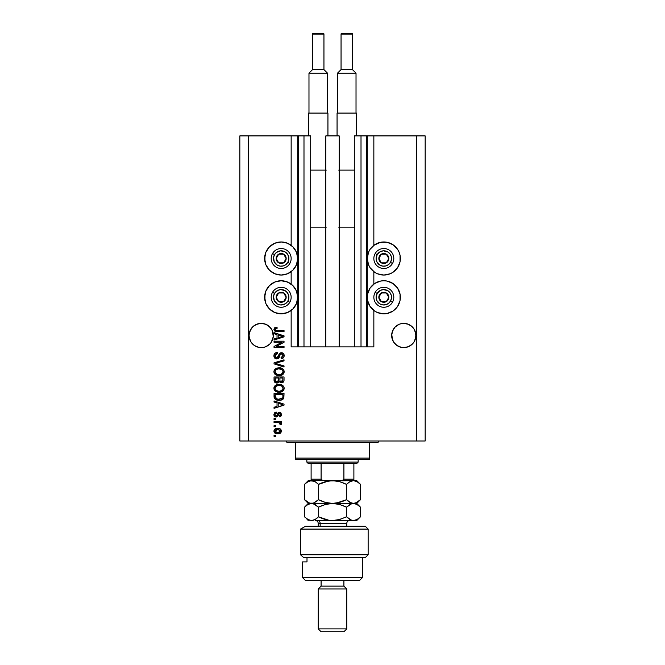 <?xml version="1.0" encoding="UTF-8"?>
<svg xmlns="http://www.w3.org/2000/svg" width="665" height="665" viewBox="0 0 665 665"><rect width="100%" height="100%" fill="white"/><g stroke="black" fill="none" stroke-linecap="round" stroke-linejoin="round"><path stroke-width="1" d="M366.714 135.901L373.846 135.901L373.846 245.319L373.846 135.901L425.168 135.901L425.168 440.995L425.168 135.901L416.614 135.901L416.614 440.995L239.832 440.995L239.832 135.901L239.832 440.995L248.386 440.995L248.386 135.901L310.688 135.901L310.688 346.897L303.988 346.897L310.688 346.897L310.688 135.901L303.988 135.901L303.988 346.897L303.988 135.901L298.286 135.901L298.286 346.897L303.988 346.897L297.712 346.897L297.712 135.901L298.286 135.901L298.286 346.897L291.154 346.897L291.154 310.472L291.154 346.897L297.712 346.897L297.712 135.901L291.154 135.901L291.154 245.319L291.154 135.901L248.386 135.901L248.386 440.995L416.614 440.995L416.614 135.901L367.288 135.901L367.288 346.897L366.714 346.897L366.714 135.901L354.312 135.901L354.312 346.897L354.312 135.901L361.012 135.901L361.012 346.897L361.012 135.901L366.714 135.901L366.714 346.897L361.012 346.897L366.714 346.897M291.154 284.096L291.154 271.694L291.154 284.096M310.688 346.897L325.8 346.897L325.8 135.901L339.2 135.901L339.2 346.897L325.8 346.897L325.8 135.901L339.2 135.901L339.2 346.897L361.012 346.897L310.688 346.897M366.756 135.901L367.288 135.901L367.288 346.897L373.846 346.897L373.846 310.472L373.846 346.897L366.756 346.897M373.846 284.096L373.846 271.694L373.846 284.096M267.945 325.418L271.295 328.759L272.409 330.854L273.273 334.304L273.099 337.862L271.295 342.226L269.782 344.063L265.85 346.689L263.581 347.379L258.851 347.379L254.487 345.567L251.137 342.226L249.333 337.862L249.101 335.493L249.333 333.132L251.137 328.759L250.023 330.854L252.65 326.922L251.137 328.759L252.65 326.922L256.582 324.296L254.487 325.418L258.851 323.606L263.581 323.606L267.945 325.418L265.85 324.296L269.782 326.922L272.409 330.854L273.273 336.681L271.295 342.226L269.782 344.063L265.85 346.689L263.581 347.379L258.851 347.379L254.487 345.567L251.137 342.226L249.333 337.862L249.101 335.493A12.12 12.12 0 0 1 261.212 323.373A12.12 12.12 0 0 1 273.332 335.493L273.273 334.312A12.12 12.12 0 0 0 273.273 334.304L273.273 334.312M273.099 333.132L272.409 330.854A12.12 12.12 0 0 0 250.015 330.862M414.985 330.862A12.12 12.12 0 0 0 401.419 323.606L403.788 323.373L408.418 324.296L412.35 326.922L413.863 328.759L415.667 333.132L414.977 330.854L415.899 335.493L415.667 337.862L413.863 342.226L412.35 344.063L408.418 346.689L403.788 347.612L401.419 347.379L397.055 345.567L393.705 342.226L391.901 337.862L391.668 335.493A12.12 12.12 0 0 1 403.788 323.373A12.12 12.12 0 0 1 415.899 335.493L415.841 334.312A12.12 12.12 0 0 0 415.841 334.304L415.841 334.312M399.15 324.296L401.419 323.606L399.15 324.296A12.12 12.12 0 0 0 392.591 330.854L391.901 333.132L393.705 328.759L392.591 330.854L395.218 326.922L393.705 328.759L395.218 326.922L399.15 324.296L397.055 325.418M410.513 325.418L413.863 328.759L414.977 330.854L415.841 334.304L415.667 337.862L413.863 342.226L412.35 344.063L408.418 346.689L403.788 347.612L401.419 347.379L397.055 345.567L393.705 342.226L392.591 340.131L391.727 334.312M273.332 335.493L273.273 336.681L273.332 335.493A12.12 12.12 0 0 1 261.212 347.612A12.12 12.12 0 0 1 249.101 335.493L249.159 334.312M373.846 245.319L380.596 242.284L387.055 242.284L393.015 244.753L397.579 249.317L399.1 252.176L400.047 255.277L400.047 261.736L397.579 267.696L393.015 272.259L390.156 273.789L383.821 275.044A16.542 16.542 0 0 1 367.288 258.51A16.542 16.542 0 0 1 383.821 241.969L385.983 242.11M374.636 283.531L380.596 281.062L383.821 280.746A16.542 16.542 0 0 1 400.363 297.288A16.542 16.542 0 0 1 383.821 313.822L377.496 312.567L374.636 311.037L370.072 306.474L367.604 300.514L367.604 294.063L370.072 288.095L374.636 283.531L379.54 281.312M277.945 242.284L281.179 241.969A16.542 16.542 0 0 1 297.712 258.51A16.542 16.542 0 0 1 281.179 275.044L274.844 273.789L269.483 270.198L265.9 264.836L264.637 258.51L265.9 252.176L269.483 246.815L274.844 243.232L281.179 241.969L287.504 243.232L292.866 246.815L296.457 252.176L297.712 258.51L296.457 264.836L292.866 270.198L287.504 273.789L281.179 275.044A16.542 16.542 0 0 1 264.637 258.51A16.542 16.542 0 0 1 281.179 241.969L283.332 242.11M281.179 280.746A16.542 16.542 0 0 1 297.712 297.288A16.542 16.542 0 0 1 281.179 313.822L274.844 312.567L269.483 308.976L265.9 303.614L264.637 297.288L265.9 290.954L269.483 285.593L274.844 282.01L281.179 280.746L287.504 282.01L292.866 285.593L296.457 290.954L297.712 297.288L296.457 303.614L292.866 308.976L287.504 312.567L281.179 313.822A16.542 16.542 0 0 1 264.637 297.288A16.542 16.542 0 0 1 281.179 280.746M278.327 412.516L279.799 412.258L280.913 412.89L281.436 414.519L280.913 416.165L279.358 416.889L279.234 415.849L280.397 414.561L279.508 413.256L277.521 416.681L275.784 416.98L274.529 416.332L273.913 414.561L274.545 412.832L276.249 412.092L276.382 413.131L275.335 413.572L274.953 414.636L276.083 415.982L276.781 415.692L277.804 413.048M415.841 336.681L415.899 335.493A12.12 12.12 0 0 1 403.788 347.612A12.12 12.12 0 0 1 391.668 335.493L392.591 330.854M412.35 344.063L408.418 346.689L412.35 344.063L413.863 342.226L415.667 337.862L414.977 340.131M269.782 344.063L265.85 346.689L269.782 344.063L271.295 342.226L273.099 337.862L272.409 340.131A12.12 12.12 0 0 1 258.851 347.379M274.047 342.234L281.993 342.234L274.047 342.234L274.047 341.195L284.03 341.195L284.03 342.3L276.075 346.507L284.03 346.507L284.03 347.546L274.047 347.546L274.047 346.44L281.993 342.234L274.047 346.44L274.047 347.546L284.03 347.546L284.03 346.507L276.075 346.507L284.03 342.3L284.03 341.195L274.047 341.195L274.047 342.234L274.047 341.195L284.03 341.195L284.03 342.3M277.014 358.942L274.67 358.036L273.913 355.808L274.844 353.381L276.956 352.492L277.413 353.506L275.726 354.196L275.094 355.667L275.385 357.155L276.424 357.878L277.928 357.413L279.234 353.946L280.397 352.924L282.251 352.841L283.764 354.013L284.113 356.224L282.891 358.211L281.179 358.693L281.046 357.654L282.484 357.105L282.991 355.484L282.376 354.096L281.129 353.788L280.131 354.445L278.818 358.061L276.823 358.95L279.209 357.413L280.389 354.096L281.395 353.772L282.991 355.659L281.046 357.654L281.179 358.693C283.074 358.551 284.063 357.529 284.154 355.625C284.088 353.847 283.182 352.882 281.42 352.733C279.857 352.899 278.943 353.797 278.677 355.426L276.79 357.92L275.086 355.9L277.413 353.506L277.288 352.475C275.169 352.6 274.047 353.714 273.913 355.808C273.972 357.72 274.944 358.768 276.823 358.95L275.659 358.726M284.03 367.03L274.047 363.888L274.047 362.816L284.03 359.832L284.03 360.896L275.21 363.298L284.03 365.95L284.03 367.03L284.03 365.95L275.21 363.298L284.03 360.896L284.03 359.832L274.047 362.816L274.047 363.888L274.047 362.816L284.03 359.832L284.03 360.896L275.21 363.298L284.03 365.95L284.03 367.03L274.047 363.888L284.03 367.03M273.913 371.718L274.828 369.349L277.114 368.003L280.738 367.945L282.808 368.909L283.905 370.372L284.046 372.624L283.082 374.279L281.262 375.351L278.552 375.659L276.258 375.135L274.312 373.381L273.913 371.718L275.443 374.653L279.026 375.675C281.927 375.75 283.639 374.428 284.154 371.727C283.623 368.967 281.877 367.645 278.909 367.77L275.485 368.776L273.922 371.502M273.913 388.31L274.828 385.933L276.682 384.727L279.824 384.395L282.808 385.5L283.905 386.964L284.046 389.208L283.082 390.87L281.262 391.943L278.552 392.25L276.258 391.727L274.312 389.973L273.913 388.31L275.443 391.244L279.026 392.259C281.927 392.333 283.639 391.02 284.154 388.318C283.623 385.559 281.877 384.237 278.909 384.353L275.485 385.368L273.922 388.094M274.047 402.026L277.031 402.899L274.047 402.026L274.047 400.945L284.03 404.137L284.03 405.143L274.047 408.335L274.047 407.254L277.031 406.382L277.031 402.899L277.031 406.382L274.047 407.254L274.047 408.335L284.03 405.143L284.03 404.137L274.047 400.945L274.047 402.026L274.047 400.945L284.03 404.137L284.03 405.143L274.047 408.335L274.047 407.254M275.476 436.331L274.047 436.331L274.047 435.292L275.476 435.292L275.476 436.331L275.476 435.292L274.047 435.292L274.047 436.331L274.047 435.292L275.476 435.292L275.476 436.331L274.047 436.331L275.476 436.331M285.975 281.461L290.364 283.531M290.364 244.753L291.154 245.319M390.156 282.01L393.015 283.531L397.579 288.095L400.047 294.063L400.047 300.514L397.579 306.474L393.015 311.037L387.055 313.506L383.821 313.822A16.542 16.542 0 0 1 367.288 297.288A16.542 16.542 0 0 1 383.821 280.746L387.055 281.062L393.015 283.531M400.047 255.277L400.222 260.663M277.754 433.863L275.177 433.297L273.997 431.743L274.246 429.823L275.734 428.593L278.984 428.41L280.721 429.291L281.362 430.43L280.73 432.84L277.754 433.863C279.84 433.954 281.071 433.023 281.436 431.078C281.054 429.108 279.807 428.177 277.679 428.293C275.551 428.185 274.304 429.116 273.913 431.078C274.312 433.073 275.584 434.004 277.754 433.863L277.413 433.863M275.476 426.739L274.047 426.739L274.047 425.7L275.476 425.7L275.476 426.739L275.476 425.7L274.047 425.7L274.047 426.739L274.047 425.7L275.476 425.7L275.476 426.739L274.047 426.739L275.476 426.739M281.428 423.946L281.046 424.794L280.007 424.403L279.292 422.774L274.047 422.591L274.047 421.552L281.303 421.552L281.303 422.591L280.148 422.591L281.403 423.58L281.046 424.794L280.007 424.403L279.749 422.982L277.812 422.591L279.292 422.774L280.007 424.403L281.046 424.794L281.436 423.813L280.148 422.591L281.303 422.591L281.303 421.552L274.047 421.552L274.047 422.591L274.047 421.552L281.303 421.552L281.303 422.591M275.476 419.607L274.047 419.607L274.047 418.576L275.476 418.576L275.476 419.607L275.476 418.576L274.047 418.576L274.047 419.607L274.047 418.576L275.476 418.576L275.476 419.607L274.047 419.607L275.476 419.607M274.047 396.498C274.454 399.208 276.133 400.48 279.092 400.297L276.607 399.948L274.612 398.643L274.047 393.555L284.03 393.555L283.531 398.593L281.86 399.84L279.092 400.297C281.212 400.463 282.8 399.682 283.839 397.961L284.03 393.555L274.047 393.555L274.047 396.498L274.047 393.555L284.03 393.555M274.08 380.638L274.047 380.039C274.063 381.968 275.036 382.974 276.981 383.057L274.396 381.793L274.047 376.972L284.03 376.972L284.005 380.588L283.406 382.018L281.212 382.782L279.425 381.685L278.427 382.749L276.981 383.057L279.425 381.685L281.519 382.799C283.182 382.649 284.013 381.735 284.03 380.064L284.03 376.972L274.047 376.972L274.047 380.039L274.047 376.972L284.03 376.972L283.963 380.846M274.047 333.722L277.031 334.595L274.047 333.722L274.047 332.641L284.03 335.833L284.03 336.839L274.047 340.031L274.047 338.951L277.031 338.078L277.031 334.595L277.031 338.078L274.047 338.951L274.047 340.031L284.03 336.839L284.03 335.833L274.047 332.641L274.047 333.722L274.047 332.641L284.03 335.833L284.03 336.839L274.047 340.031L274.047 338.951M273.913 329.35L274.62 327.795L277.031 327.197L277.155 328.236L275.135 329.067L275.676 330.372L284.03 330.572L284.03 331.602L276.108 331.536L274.537 330.904L273.913 329.35C274.254 331.054 275.368 331.81 277.255 331.602L284.03 331.602L284.03 330.572L275.834 330.43L275.086 329.399L277.155 328.236L277.031 327.197L274.62 327.795L273.98 329.915M416.614 440.995L425.168 440.995L416.614 440.995M248.386 135.901L239.832 135.901L248.386 135.901M274.844 312.567L271.985 311.037M267.421 306.474L265.9 303.614M264.953 300.514L264.953 294.063M271.985 283.531L274.844 282.01M287.504 312.567L284.404 313.506M271.985 272.259L269.483 270.198M264.953 261.736L264.953 255.277M269.483 246.815L271.985 244.753M284.404 242.284L287.504 243.232M400.047 294.063L400.047 300.514M399.1 303.614L397.579 306.474M393.015 311.037L390.156 312.567M380.596 313.506L377.496 312.567M393.015 244.753L395.517 246.815M395.517 270.198L393.015 272.259M377.496 243.232L383.821 241.969A16.542 16.542 0 0 1 400.363 258.51A16.542 16.542 0 0 1 383.821 275.044L377.496 273.789L374.636 272.259L370.072 267.696L368.543 264.836L367.288 258.51L368.543 252.176L370.072 249.317L374.636 244.753M274.645 429.299L275.135 428.892M275.734 428.593L277.014 428.318M277.347 428.302L278.003 428.302M280.206 428.875L281.436 431.078M281.42 431.402L280.738 432.832M280.721 432.849L280.231 433.256M275.177 433.306L274.662 432.898M280.156 430.263L277.679 429.332L280.397 431.053L277.679 432.832L279.159 432.616M275.692 432.366L277.679 432.832L274.953 431.103L275.551 432.258M276.515 429.449L277.222 429.349M279.899 432.175L280.306 430.546M279.026 432.657L279.774 432.275M279.45 432.491L280.248 431.71M275.551 429.898L274.953 431.103L278.128 429.341M281.436 423.813L281.046 424.794L281.436 423.813M280.14 423.705L280.007 424.403L280.14 423.705L278.926 422.691M274.047 422.591L277.812 422.591M276.249 412.092L273.913 414.561C273.972 416.091 274.753 416.905 276.258 417.013L279.508 413.256L280.397 414.561L279.234 415.849L279.358 416.889L281.436 414.519L279.366 412.225L276.083 415.982L274.953 414.636L275.817 413.264M275.792 412.184L275.086 412.45M275.044 414.054L274.994 415.035M275.667 415.908L274.953 414.636M277.139 414.769L276.083 415.982L276.873 415.517M278.253 412.566L278.968 412.258M279.799 412.258L280.588 412.591M281.32 415.384L281.154 415.8M280.913 416.157L279.79 416.805M279.358 416.889L279.475 415.808M280.098 415.459L280.364 414.12M280.314 413.921L279.932 413.381M279.624 413.264L278.494 414.752L278.843 413.705M279.508 413.256L278.702 414.071M275.177 416.797L274.529 416.332M274.836 416.598L274.138 415.733M279.366 412.225L278.593 412.375M282.517 404.553L281.096 404.179L282.401 404.786M278.194 403.239L281.096 404.179L278.194 403.239L278.194 406.041L278.194 403.239M280.938 405.209L282.509 404.544M283.523 398.601L283.066 399.108M282.492 399.524L280.954 400.114M280.497 400.197L279.441 400.288M278.643 400.288L279.092 400.297M277.837 400.222L275.759 399.59M274.221 397.836L274.121 397.404M282.384 398.194L280.871 399.067M282.218 398.368L282.658 397.761L278.793 399.258L282.234 398.343M276.49 398.784L277.945 399.183M275.21 394.594L282.858 394.594L282.858 396.348L282.858 394.594L275.21 394.594L275.227 396.764L275.21 394.594M277.563 399.116L279.109 399.258L276.665 398.867L275.21 396.373M275.493 397.894L276.15 398.601M276.041 398.526L277.255 399.05M276.673 384.736L277.122 384.586M279.849 384.395L280.721 384.536M283.706 386.548L283.348 386.041M284.046 387.404L284.13 387.845M284.046 389.216L280.381 392.151M279.932 392.217L279.483 392.25M279.026 392.259L278.552 392.25M278.053 392.209L277.164 392.042M274.795 390.663L274.013 389.175M273.947 387.803L274.828 385.933M274.013 387.446L273.938 387.878M281.686 391.785L282.775 391.145M283.049 390.904L283.706 390.047M281.702 386.016L278.893 385.392C281.195 385.235 282.559 386.207 282.991 388.327L282.525 389.798M282.957 388.717L281.312 390.796L280.206 391.128L281.985 390.388L279.632 391.203M277.679 391.103L279.059 391.228C276.823 391.336 275.501 390.363 275.086 388.302L275.435 389.624L277.712 391.103M276.923 390.87L275.435 389.624M276.731 385.825L278.219 385.426L275.825 386.481L275.086 388.302C275.476 386.299 276.74 385.326 278.893 385.392L277.812 385.484M282.966 387.969L281.636 385.974M275.418 387.022L275.169 387.629M283.83 381.353L283.415 382.009M283.39 382.034L282.55 382.599M282.534 382.608L282.035 382.757M280.938 382.741L280.073 382.375M276.382 383.015L275.792 382.874M275.701 382.849L274.396 381.793M278.71 379.915L276.973 382.026L278.71 379.915L278.71 378.003L278.71 379.915M275.875 381.743L276.973 382.026L275.468 381.328M282.833 380.447L282.858 379.698L281.129 381.752L282.401 381.436L282.808 380.629M280.173 381.253L281.353 381.76L279.973 380.854L279.882 378.003L282.858 378.003L282.858 379.698L282.858 378.003L279.882 378.003L279.973 380.854L280.838 381.702M281.727 381.735L282.858 379.698M275.21 378.003L278.71 378.003L275.21 378.003L275.343 381.07L275.21 378.003M275.393 381.186L277.164 382.018L278.618 380.895M279.882 379.84L280.056 381.062M276.673 368.144L277.122 368.003M279.849 367.812L280.721 367.945M283.348 369.457L283.905 370.372M284.046 370.812L284.13 371.253M280.381 375.567L284.113 372.317M279.932 375.625L279.483 375.659M279.026 375.675L278.552 375.659M278.053 375.617L277.164 375.451M274.795 374.071L274.312 373.381M274.304 373.364L274.013 372.591M273.947 371.211L274.828 369.341M274.013 370.854L273.938 371.286M281.686 375.193L282.775 374.553M283.049 374.312L283.706 373.456M282.243 369.856L278.893 368.801C281.195 368.643 282.559 369.615 282.991 371.735L282.525 373.206M282.957 372.134L281.312 374.204L280.206 374.536L281.985 373.797L279.632 374.611M277.679 374.511L279.059 374.636C276.823 374.752 275.501 373.772 275.086 371.71L275.435 373.032L277.712 374.52M276.923 374.287L275.435 373.032M276.731 369.233L278.219 368.834L275.825 369.898L275.086 371.71C275.476 369.707 276.74 368.734 278.893 368.801L277.812 368.892M282.966 371.378L282.201 369.815M275.21 363.298L275.667 363.19M276.116 363.073L276.79 362.891M273.963 355.135L274.121 354.503M277.288 352.475L277.413 353.506M277.413 353.514L276.083 353.896M275.119 355.434L275.102 356.265M277.214 357.861L277.854 357.487M278.17 357.014L278.444 356.257M279.508 353.556L279.932 353.182M279.94 353.173L280.397 352.924M280.572 352.857L281.42 352.733M283.107 353.256L282.525 352.932M283.365 353.489L283.764 354.013M284.005 354.553L284.121 355.068M284.113 356.224L283.98 356.797M283.972 356.822L283.689 357.413M282.891 358.211L282.417 358.452M281.179 358.693L281.436 357.604M281.902 357.471L282.991 355.659L282.825 354.711M282.916 354.969L282.716 354.487M281.569 353.78L280.248 354.262M281.395 353.772L280.497 354.013M280.131 354.445L279.874 355.11M279.782 355.443L279.965 354.844M278.951 357.878L278.569 358.327M278.544 358.352L277.571 358.867M275.127 358.435L274.67 358.036M274.662 358.036L274.229 357.371M274.844 353.381L274.13 354.495M284.03 346.507L284.03 347.546L274.047 347.546L274.047 346.44M281.561 336.016L282.401 336.482M281.378 336.773L278.194 337.737L278.194 334.936L281.096 335.875L278.194 334.936L278.194 337.737L280.938 336.906M275.177 327.488L275.767 327.313M277.031 327.197L276.823 328.252M276.49 328.286L275.451 328.626M275.401 330.173L275.135 329.732M275.676 330.372L277.172 330.572M284.03 330.572L284.03 331.602L277.255 331.602M275.46 331.394L275.019 331.228M276.349 432.666L277.904 432.824M280.331 431.502L280.381 430.829M274.969 430.878L274.969 431.327M278.178 399.216L278.793 399.258M279.109 399.258L279.616 399.249M281.112 399L281.586 398.8M279.599 385.417L278.219 385.426M278.369 391.195L279.35 391.219M279.599 368.826L278.219 368.834M275.418 370.43L275.169 371.045M278.369 374.611L279.35 374.628M282.367 336.49L282.991 336.34L282.035 336.133M414.977 330.854L415.667 333.132M401.419 323.606L403.788 323.373L408.418 324.296M391.727 334.304L391.901 333.132M256.582 324.296L261.212 323.373L265.85 324.296M249.159 334.304L249.333 333.132M256.582 346.689L254.487 345.567L256.582 346.689A12.12 12.12 0 0 1 249.333 337.862L250.023 340.131M249.101 335.493L249.159 336.681M391.901 337.862L392.591 340.131A12.12 12.12 0 0 0 399.15 346.689L397.055 345.567L399.15 346.689M391.668 335.493L391.727 336.681M410.513 345.567L408.418 346.689M401.419 347.379A12.12 12.12 0 0 0 415.667 337.862M267.945 345.567L265.85 346.689M285.543 259.591L286.166 258.51A4.988 4.988 0 0 1 285.493 261.004L284.919 260.672L285.543 259.591L284.919 260.672L285.493 261.004L285.992 259.799L285.992 257.214L283.672 254.188L279.882 253.689L276.856 256.008L276.357 259.799L278.677 262.825L282.467 263.323L285.493 261.004A4.988 4.988 0 0 1 276.183 258.51A4.988 4.988 0 0 1 283.672 254.188L278.677 254.188L276.183 258.51L278.677 262.825L283.672 262.825L284.919 260.672L283.672 262.825L278.677 262.825L276.183 258.51L278.677 254.188L283.672 254.188A4.988 4.988 0 0 1 286.166 258.51L283.672 254.188L286.166 258.51L285.543 259.591M274.512 254.662A7.697 7.697 0 0 1 285.027 251.844A7.697 7.697 0 0 1 287.845 262.359L289.815 263.498A9.983 9.983 0 0 0 286.166 249.865A9.983 9.983 0 0 0 272.534 253.515L274.512 254.662L276.49 252.401L280.672 250.821L285.027 251.844L287.28 253.822L288.61 256.515L288.81 259.516L287.845 262.359L285.859 264.612L283.165 265.942L280.173 266.141L277.33 265.177L274.271 261.91L273.539 257.505L274.512 254.662L272.534 253.515A9.983 9.983 0 0 1 286.166 249.865A9.983 9.983 0 0 1 289.815 263.498A9.983 9.983 0 0 1 276.183 267.147A9.983 9.983 0 0 1 272.534 253.515A9.983 9.983 0 0 0 276.183 267.147A9.983 9.983 0 0 0 289.815 263.498L287.845 262.359A7.697 7.697 0 0 1 277.33 265.177A7.697 7.697 0 0 1 274.512 254.662M388.194 259.591L388.817 258.51A4.988 4.988 0 0 1 388.144 261.004L387.57 260.672L388.194 259.591L387.57 260.672L388.144 261.004L388.643 259.799L388.643 257.214L386.323 254.188L382.533 253.689L379.507 256.008L379.008 259.799L381.328 262.825L385.118 263.323L388.144 261.004A4.988 4.988 0 0 1 378.834 258.51A4.988 4.988 0 0 1 386.323 254.188L381.328 254.188L378.834 258.51L381.328 262.825L386.323 262.825L387.57 260.672L386.323 262.825L381.328 262.825L378.834 258.51L381.328 254.188L386.323 254.188A4.988 4.988 0 0 1 388.817 258.51L386.323 254.188L388.817 258.51L388.194 259.591M377.155 254.662A7.697 7.697 0 0 1 387.67 251.844A7.697 7.697 0 0 1 390.488 262.359L392.466 263.498A9.983 9.983 0 0 0 388.817 249.865A9.983 9.983 0 0 0 375.185 253.515L377.155 254.662L380.422 251.603L383.323 250.821L387.67 251.844L389.931 253.822L391.261 256.515L391.461 259.516L390.488 262.359L388.51 264.612L385.816 265.942L382.816 266.141L379.973 265.177L376.922 261.91L376.141 259.009L377.155 254.662L375.185 253.515A9.983 9.983 0 0 1 388.817 249.865A9.983 9.983 0 0 1 392.466 263.498A9.983 9.983 0 0 1 378.834 267.147A9.983 9.983 0 0 1 375.185 253.515A9.983 9.983 0 0 0 378.834 267.147A9.983 9.983 0 0 0 392.466 263.498L390.488 262.359A7.697 7.697 0 0 1 379.973 265.177A7.697 7.697 0 0 1 377.155 254.662M388.194 298.369L388.817 297.288A4.988 4.988 0 0 1 388.144 299.782L387.57 299.45L388.194 298.369L387.57 299.45L388.144 299.782L388.643 298.577L388.643 295.992L386.323 292.966L382.533 292.467L379.507 294.795L379.008 298.577L381.328 301.611L385.118 302.11L388.144 299.782A4.988 4.988 0 0 1 378.834 297.288A4.988 4.988 0 0 1 386.323 292.966L381.328 292.966L380.713 294.03L378.834 297.288L381.328 301.611L386.323 301.611L387.57 299.45L386.323 301.611L381.328 301.611L378.834 297.288L380.713 294.03L381.328 292.966L386.323 292.966A4.988 4.988 0 0 1 388.817 297.288L386.323 292.966L388.817 297.288L388.194 298.369M377.155 293.44A7.697 7.697 0 0 1 387.67 290.622A7.697 7.697 0 0 1 390.488 301.137L392.466 302.276A9.983 9.983 0 0 0 388.817 288.643A9.983 9.983 0 0 0 375.185 292.292L377.155 293.44L380.422 290.381L383.323 289.608L387.67 290.622L389.931 292.6L391.261 295.293L391.461 298.294L390.488 301.137L388.51 303.39L385.816 304.72L382.816 304.919L379.973 303.955L376.922 300.688L376.141 297.787L377.155 293.44L375.185 292.292A9.983 9.983 0 0 1 388.817 288.643A9.983 9.983 0 0 1 392.466 302.276A9.983 9.983 0 0 1 378.834 305.925A9.983 9.983 0 0 1 375.185 292.292A9.983 9.983 0 0 0 378.834 305.925A9.983 9.983 0 0 0 392.466 302.276L390.488 301.137A7.697 7.697 0 0 1 379.973 303.955A7.697 7.697 0 0 1 377.155 293.44M285.543 298.369L286.166 297.288A4.988 4.988 0 0 1 285.493 299.782L284.919 299.45L285.543 298.369L284.919 299.45L285.493 299.782L285.992 298.577L285.992 295.992L283.672 292.966L279.882 292.467L276.856 294.795L276.357 298.577L278.677 301.611L282.467 302.11L285.493 299.782A4.988 4.988 0 0 1 276.183 297.288A4.988 4.988 0 0 1 283.672 292.966L278.677 292.966L278.061 294.03L276.183 297.288L278.677 301.611L283.672 301.611L284.919 299.45L283.672 301.611L278.677 301.611L276.183 297.288L278.061 294.03L278.677 292.966L283.672 292.966A4.988 4.988 0 0 1 286.166 297.288L283.672 292.966L286.166 297.288L285.543 298.369M274.512 293.44A7.697 7.697 0 0 1 285.027 290.622A7.697 7.697 0 0 1 287.845 301.137L289.815 302.276A9.983 9.983 0 0 0 286.166 288.643A9.983 9.983 0 0 0 272.534 292.292L274.512 293.44L277.771 290.381L280.672 289.608L285.027 290.622L287.28 292.6L288.61 295.293L288.81 298.294L287.845 301.137L285.859 303.39L283.165 304.72L280.173 304.919L277.33 303.955L274.271 300.688L273.539 296.282L274.512 293.44L272.534 292.292A9.983 9.983 0 0 1 286.166 288.643A9.983 9.983 0 0 1 289.815 302.276A9.983 9.983 0 0 1 276.183 305.925A9.983 9.983 0 0 1 272.534 292.292A9.983 9.983 0 0 0 276.183 305.925A9.983 9.983 0 0 0 289.815 302.276L287.845 301.137A7.697 7.697 0 0 1 277.33 303.955A7.697 7.697 0 0 1 274.512 293.44M285.451 440.995A1.43 1.43 0 0 1 286.881 442.416A1.43 1.43 0 0 0 285.451 440.995M378.119 442.416A1.43 1.43 0 0 1 379.549 440.995A1.43 1.43 0 0 0 378.119 442.416L295.435 442.416L295.435 458.102L369.565 458.102L369.565 442.416L286.881 442.416L295.435 442.416L295.435 459.532L369.565 459.532L295.435 459.532L295.435 458.102L369.565 458.102L369.565 442.416L378.119 442.416M369.565 459.532L369.565 458.102L369.565 459.532M343.905 463.522L356.739 463.522L358.161 462.092L306.839 462.092L308.261 463.522L343.905 463.522L308.261 463.522L306.839 462.092L358.161 462.092L358.161 459.532L358.161 462.092L356.739 463.522L343.905 463.522L343.905 479.199L342.433 480.404L340.438 480.629L342.433 480.404L343.905 479.199L353.888 479.199L353.888 463.522L353.888 479.673L353.888 479.199L343.905 479.199L343.905 463.522M306.839 459.532L306.839 462.092L306.839 459.532M353.888 480.629L353.888 479.673L353.888 480.629M311.112 479.673L311.112 463.522L311.112 479.199L321.095 479.199L322.567 480.404L324.562 480.629L322.567 480.404L321.095 479.199L321.095 463.522L321.095 479.199L311.112 479.199L311.112 480.629M353.888 480.579L353.888 479.199M300.497 529.099L305.451 526.248L300.497 529.099L300.497 554.76L368.144 554.76L300.497 554.76L303.706 557.611L365.293 557.611L303.706 557.611L300.497 554.76L300.497 529.099L368.144 529.099L300.497 529.099L305.451 526.248L300.497 529.099M365.293 526.248L368.144 529.099L365.293 526.248L305.451 526.248L365.293 526.248M302.558 577.577L305.41 580.429L359.59 580.429L362.442 577.577L302.558 577.577L362.442 577.577L362.442 557.611L362.442 577.577L359.59 580.429L305.41 580.429L302.558 577.577L302.558 561.892L302.558 577.577M346.756 588.982L343.905 586.131L321.095 586.131L318.244 588.982L346.756 588.982L318.244 588.982L318.244 628.899L321.095 631.75L343.905 631.75L346.756 628.899L318.244 628.899L346.756 628.899L346.756 588.982L346.756 628.899L343.905 631.75L321.095 631.75L318.244 628.899L318.244 588.982L321.095 586.131L343.905 586.131L343.905 580.429L343.905 586.131L346.756 588.982M321.095 580.429L321.095 586.131L321.095 580.429M306.997 561.892L302.558 561.892L306.997 561.892L306.997 557.611L306.997 561.892M346.756 526.248L346.756 523.397L320.156 523.397A2.851 2.469 90 0 0 317.687 520.545A2.851 2.469 -90 0 1 320.156 523.397L320.156 526.248L320.156 523.397L318.244 523.397C318.07 521.668 317.122 520.72 315.393 520.545L332.5 520.545L315.36 520.545M338.153 481.277L332.5 480.629L339.682 481.668L346.49 484.378L346.49 499.689L339.732 502.383L332.5 503.438L325.318 502.399L318.51 499.689L318.51 484.378L328.826 480.903L356.739 480.629L353.489 480.629L357.08 481.668L360.488 484.378L360.488 499.689L357.105 502.383L353.489 503.438L349.898 502.399L346.49 499.689L346.49 484.378L349.873 481.684L353.489 480.629L350.031 481.593M311.611 480.629L315.119 481.684L318.51 484.378L318.51 499.689L313.323 503.172L309.691 503.164L304.512 499.689L304.512 484.378L307.903 481.676L311.511 480.629L308.261 480.629L314.287 481.261M306.39 482.707L304.512 484.378L304.512 499.689L308.261 503.438L313.323 503.172L316.681 501.327M311.611 503.438L315.11 504.486L318.51 507.187L325.268 504.494L332.5 503.438L339.682 504.486L346.49 507.187L351.652 503.713L356.739 503.438L332.5 503.438L353.489 503.438L355.301 503.704L358.817 505.674L360.488 507.187L360.488 516.796L357.105 519.49L353.489 520.545L356.739 520.545L328.876 520.279L318.51 516.796L315.119 519.498L311.511 520.545L307.912 519.498L304.512 516.796L304.512 507.187L306.183 505.674L304.512 507.187L307.903 504.486L311.511 503.438L332.5 503.438L311.511 503.438L313.323 503.172L309.682 503.164L306.174 501.194M316.839 482.865L318.51 484.378L316.839 482.865M357.097 481.676L353.489 480.629L332.5 480.629L325.268 481.684L319.474 483.904M316.839 501.194L318.51 499.689L321.843 501.202M342.891 501.31L346.49 499.689L348.95 501.792M346.49 484.378L343.157 482.865L346.49 484.378L348.161 482.865L346.49 484.378L339.715 481.676M336.174 480.903L338.211 481.294M355.326 503.164L360.488 499.689L360.488 484.378L357.08 481.668M351.236 503.023L346.49 499.689L336.124 503.172L332.5 503.438L325.318 502.399M347.587 500.712L348.152 501.194M322.741 501.551L325.285 502.391M356.739 520.545L360.488 516.796L360.488 507.187L357.08 504.486L353.489 503.438L351.66 503.713L353.489 503.438L351.677 503.172M349.873 481.684L347.504 483.422M316.116 482.316L315.127 481.684M306.183 482.873L309.699 480.895M332.5 480.629L311.511 480.629L332.5 480.629L339.682 481.668M318.51 484.378L321.843 482.865M357.903 505.001L357.329 504.627M307.637 504.652L305.983 505.841M318.477 516.821L318.51 507.187L313.348 503.713L308.261 503.438L304.512 507.187L304.512 516.796L305.227 517.486M316.798 518.343L318.51 516.796L321.843 518.309L318.51 516.796L318.51 507.187L318.028 506.722M322.084 505.583L319.474 506.722M338.211 504.103L332.5 503.438L328.876 503.704L332.5 503.438L325.268 504.494L318.51 507.187M339.732 504.494L346.49 507.187L343.157 505.683L346.49 507.187L346.49 516.796L351.669 520.279L346.49 516.796L339.732 519.49L332.5 520.545L355.326 520.271L351.677 520.279L346.49 516.796L346.49 507.187L347.454 506.273M350.438 504.195L353.489 503.438M350.746 519.93L353.489 520.545L357.055 519.523M342.916 518.401L336.174 520.271L332.5 520.545L328.876 520.279L321.843 518.309L325.293 519.498M314.379 519.88L311.511 520.545L313.331 520.279L309.699 520.279L306.183 518.309M322.741 518.658L325.268 519.49M315.102 519.506L316.748 518.384M306.174 518.301L308.261 520.545M307.903 504.486L309.682 503.713M332.5 503.438L339.682 504.486M360.488 516.796L357.105 519.49M346.49 507.187L350.197 504.319M346.49 516.796L349.881 519.498M318.51 516.796L321.843 518.309M338.153 504.087L336.149 503.713M346.615 523.397L320.156 523.397M312.542 34.106L323.946 34.106A0.856 0.856 0 0 0 323.09 33.25L313.398 33.25A0.856 0.856 0 0 0 312.542 34.106L312.542 69.609L308.976 73.167L327.513 73.167L323.946 69.609L312.542 69.609L323.946 69.609L323.946 34.106L312.542 34.106A0.856 0.856 0 0 1 313.398 33.25L323.09 33.25A0.856 0.856 0 0 1 323.946 34.106L323.946 69.609L327.513 73.167L308.976 73.167L308.976 113.092L308.976 73.167L312.542 69.609L312.542 34.106M327.513 113.092L327.513 73.167L327.513 113.092M310.023 113.092L327.936 113.092L327.936 135.901L327.936 113.092L308.552 113.092L308.552 135.901L308.552 113.092L310.023 113.092M325.8 170.115L310.688 170.115M310.688 227.139L325.8 227.139M310.223 170.115L326.266 170.115M310.181 227.139L326.307 227.139M341.054 34.106L352.458 34.106A0.856 0.856 0 0 0 351.602 33.25L341.91 33.25A0.856 0.856 0 0 0 341.054 34.106L341.054 69.609L337.488 73.167L356.024 73.167L352.458 69.609L341.054 69.609L352.458 69.609L352.458 34.106L341.054 34.106A0.856 0.856 0 0 1 341.91 33.25L351.602 33.25A0.856 0.856 0 0 1 352.458 34.106L352.458 69.609L356.024 73.167L337.488 73.167L337.488 113.092L337.488 73.167L341.054 69.609L341.054 34.106M356.024 113.092L356.024 73.167L356.024 113.092M338.535 113.092L356.448 113.092L356.448 135.901L356.448 113.092L337.064 113.092L337.064 135.901L337.064 113.092L338.535 113.092M354.312 170.115L339.2 170.115M339.2 227.139L354.312 227.139M338.734 170.115L354.778 170.115M338.693 227.139L354.819 227.139M368.144 529.099L368.144 554.76L365.293 557.611M360.488 499.689L356.739 503.438L360.488 507.187M304.512 484.378L308.261 480.629M356.739 480.629L360.488 484.378M318.244 523.397L318.244 526.248M346.756 523.397C346.931 521.668 347.878 520.72 349.607 520.545"/></g></svg>
